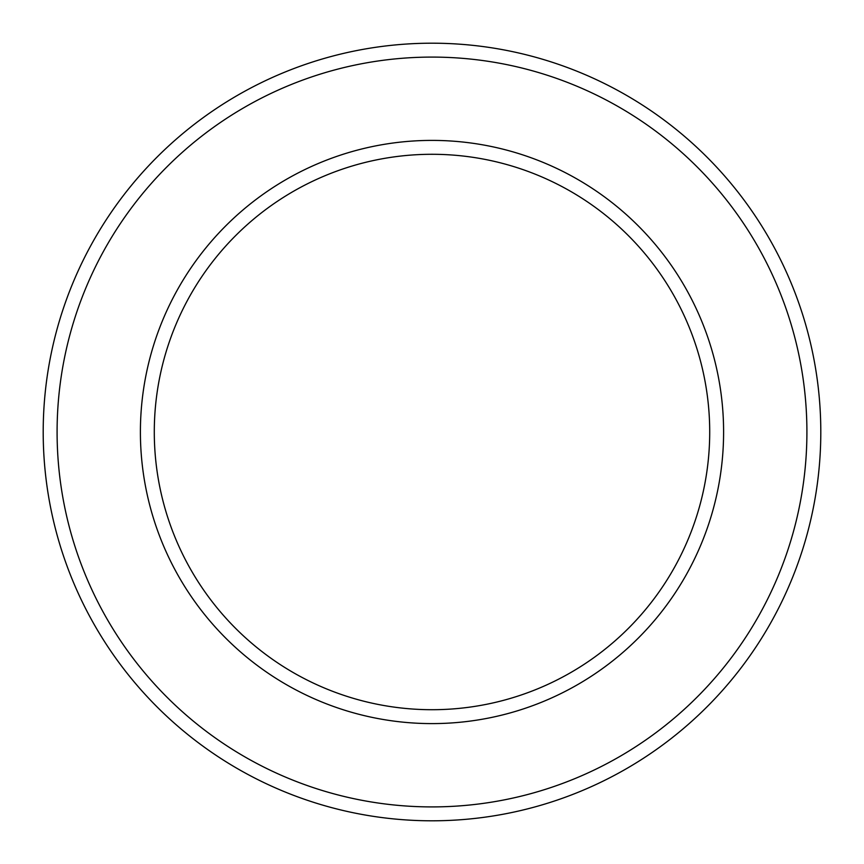 <?xml version="1.0" encoding="UTF-8"?>
<svg xmlns="http://www.w3.org/2000/svg" width="864" height="864" viewBox="0 0 864 864"><rect width="100%" height="100%" fill="white"/><g stroke="black" fill="none" stroke-linecap="round" stroke-linejoin="round"><path stroke-width="1.3" d="M140.4 432A291.6 291.6 0 0 1 432 140.4A291.6 291.6 0 0 1 723.6 432A291.6 291.6 0 0 1 432 723.6A291.6 291.6 0 0 1 140.4 432M709.711 432A277.711 277.711 0 0 0 432 154.289A277.711 277.711 0 0 0 154.289 432A277.711 277.711 0 0 0 432 709.711A277.711 277.711 0 0 0 709.711 432M57.089 432A374.911 374.911 0 0 0 432 806.911A374.911 374.911 0 0 0 806.911 432A374.911 374.911 0 0 0 432 57.089A374.911 374.911 0 0 0 57.089 432M820.8 432A388.8 388.8 0 0 1 432 820.8A388.8 388.8 0 0 1 43.2 432A388.8 388.8 0 0 1 432 43.2A388.8 388.8 0 0 1 820.8 432"/></g></svg>
